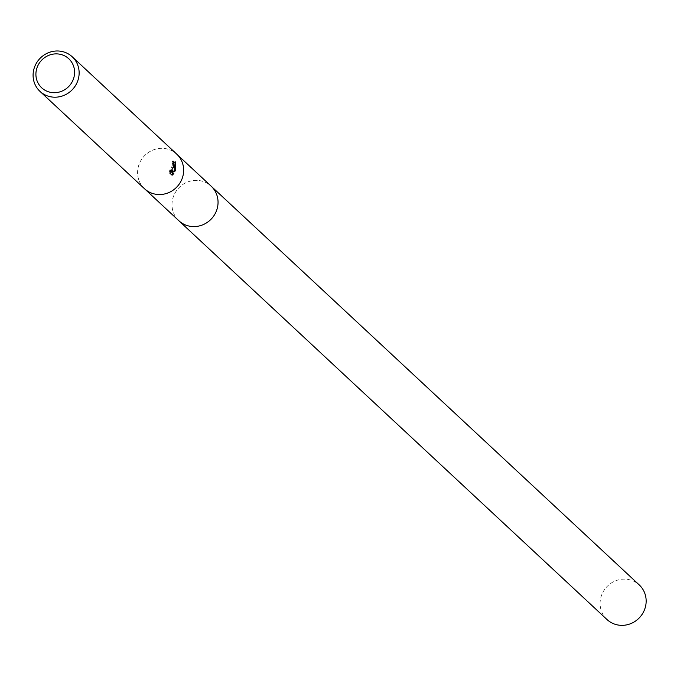 <?xml version="1.0" encoding="UTF-8"?>
<svg xmlns="http://www.w3.org/2000/svg" width="677" height="677" viewBox="0 0 677 677"><rect width="100%" height="100%" fill="white"/><g stroke="black" fill="none" stroke-linecap="round" stroke-linejoin="round"><path stroke-width="0.51" stroke-dasharray="3.38 2.54" d="M182.875 176.206A23.644 22.476 133 0 1 144.506 188.731A23.644 22.476 133 0 1 138.362 166.66A23.644 22.476 133 0 1 176.739 154.128A23.644 22.476 133 0 1 182.875 176.198M178.906 220.778A23.644 22.476 133 0 1 172.762 198.708A23.644 22.476 133 0 1 211.139 186.175M144.836 189.035L144.506 188.731A23.644 22.476 133 0 1 138.353 166.66A23.644 22.476 133 0 1 176.731 154.128L177.061 154.441M173.143 163.03L172.347 161.016A22.705 21.579 133 0 1 172.17 163.487L172.508 164.24L170.773 170.528M172.17 163.487L173.067 163.682M175.707 161.896L174.776 161.693L172.009 170.426M175.284 164.689L174.768 161.693M170.587 170.655L169.825 169.935L169.055 173.067L172.11 175.241M172.051 170.35L173.278 164.02M169.055 173.067L169.986 173.27M169.825 169.935L170.731 170.13M172.347 161.016L173.261 161.211M607.015 619.548A23.644 22.476 133 0 1 603.114 591.85A23.644 22.476 133 0 1 629.018 579.63A23.644 22.476 133 0 1 639.249 584.936M178.576 220.474A23.644 22.476 133 0 1 175.123 192.877A23.644 22.476 133 0 1 200.917 180.869A23.644 22.476 133 0 1 210.809 185.87"/><path stroke-width="1.02" d="M210.809 185.87A23.644 22.476 133 0 1 211.139 186.175A23.644 22.476 133 0 1 217.283 208.254A23.644 22.476 133 0 1 178.906 220.778A23.644 22.476 133 0 1 178.576 220.474M173.921 167.862L175.707 161.896L175.749 169.563L175.284 170.976L172.136 171.958L173.854 173.557L172.11 175.241L169.986 173.27L170.731 170.13L171.103 170.934L173.346 167.329L173.067 163.682A23.644 22.476 -47 0 0 173.261 161.211L173.921 167.862M78.371 78.862A23.644 22.476 133 0 1 39.994 91.395A23.644 22.476 133 0 1 33.85 69.316A23.644 22.476 133 0 1 72.227 56.783A23.644 22.476 133 0 1 78.371 78.862M72.227 56.783L176.739 154.128A23.644 22.476 133 0 1 182.883 176.206A23.644 22.476 133 0 1 144.497 188.731L39.994 91.395M73.954 77.296A19.861 18.88 133 0 1 50.301 92.284A19.861 18.88 133 0 1 36.55 69.274A19.861 18.88 133 0 1 60.202 54.295A19.861 18.88 133 0 1 73.954 77.296M172.051 170.35L172.906 170.621M171.586 174.751L172.948 173.363L171.23 171.763L175.284 170.976M174.395 170.782L175.284 164.689M171.23 171.763L172.136 171.958M172.948 173.363L173.854 173.557M173.278 164.02L173.143 163.03M178.906 220.778A23.644 22.476 133 0 0 189.137 226.093A23.644 22.476 133 0 0 215.041 213.873A23.644 22.476 133 0 0 211.139 186.175L639.249 584.936A23.644 22.476 133 0 1 643.15 612.634A23.644 22.476 133 0 1 617.238 624.854A23.644 22.476 133 0 1 607.015 619.548L144.836 189.035M171.103 170.942L170.545 170.816M211.139 186.175L177.061 154.441"/></g></svg>
